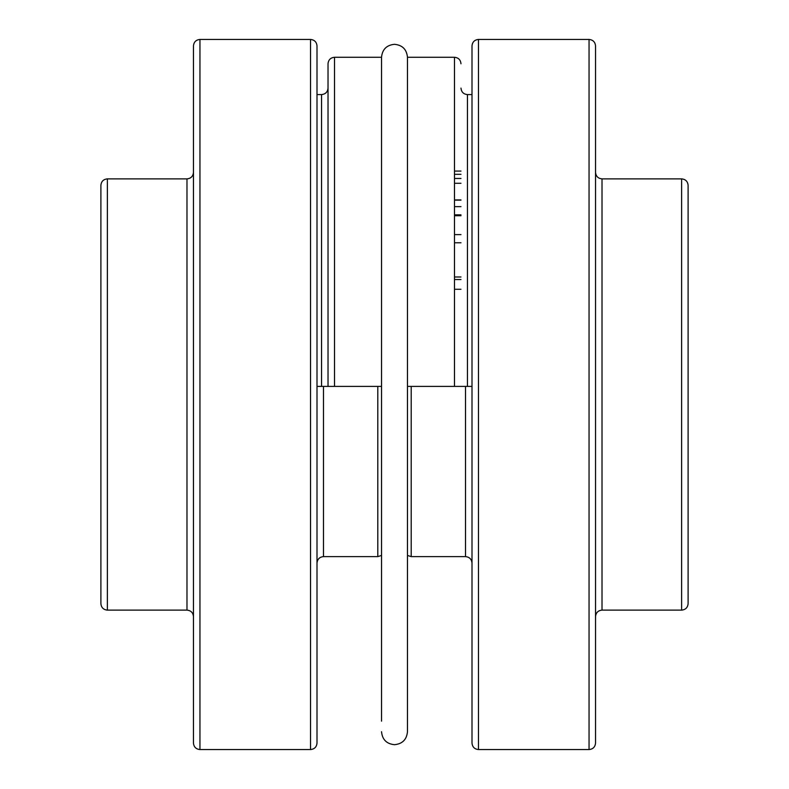 <?xml version="1.0" encoding="UTF-8"?>
<svg xmlns="http://www.w3.org/2000/svg" width="789" height="789" viewBox="0 0 789 789"><rect width="100%" height="100%" fill="white"/><g stroke="black" fill="none" stroke-linecap="round" stroke-linejoin="round"><path stroke-width="1.18" d="M472 470.007L472 472.522M472 502.968L472 475.767M472 547.901L472 554.381M472 614.68L472 657.464M472 45.94L472 743.06C472.384 747.005 474.544 749.165 478.479 749.55L478.479 39.45C474.544 39.835 472.384 41.995 472 45.94M472 729.578L472 732.35M472 710.672L472 690.227M472 617.156L472 603.674M472 185.326L472 181.578M472 122.926L472 120.964M472 98.773L472 78.328M472 59.422L472 56.571M589.048 749.55C592.983 749.165 595.153 747.005 595.537 743.06L595.537 45.94C595.153 41.995 592.983 39.835 589.048 39.45L589.048 749.55L478.479 749.55M681.617 610.124C685.562 609.739 687.722 607.579 688.107 603.634L688.107 185.366C687.722 181.421 685.562 179.261 681.617 178.876L681.617 610.124L602.017 610.124L602.017 178.876C598.082 178.492 595.922 176.332 595.537 172.387M317 588.86L317 605.725M317 554.706L317 582.371M317 554.381L317 546.225M317 512.022L317 470.007M317 426.504L317 446.061M317 418.752L317 413.949M381.531 721.156L381.531 57.281L381.531 386.393L334.516 386.393L334.516 57.281C330.571 57.666 328.411 59.826 328.027 63.771L328.027 386.393L317 386.393L317 388.888M317 394.5L317 45.94C316.616 41.995 314.456 39.835 310.521 39.45L310.521 749.55C314.456 749.165 316.616 747.005 317 743.06L317 394.5M317 709.37L317 732.429M317 668.036L317 688.925M317 617.925L317 655.452M317 59.422L317 56.65M317 100.075L317 78.328M317 120.964L317 131.201M317 171.844L317 185.326M317 603.674L317 617.156M193.463 394.5L193.463 743.06C193.847 747.005 196.017 749.165 199.952 749.55L199.952 39.45C196.017 39.835 193.847 41.995 193.463 45.94L193.463 394.5M107.383 178.876C103.438 179.261 101.278 181.421 100.893 185.366L100.893 603.634C101.278 607.579 103.438 609.739 107.383 610.124L107.383 178.876L186.983 178.876L186.983 610.124C190.918 610.508 193.078 612.668 193.463 616.613M381.531 731.719C382.3 739.599 386.62 743.919 394.5 744.688C402.38 743.919 406.7 739.599 407.469 731.719L407.469 57.281L454.484 57.281L454.484 386.393L407.469 386.393L407.469 57.281C406.7 49.401 402.38 45.081 394.5 44.312C386.62 45.081 382.3 49.401 381.531 57.281L334.516 57.281M454.484 386.393L472 386.393M328.027 386.393L334.516 386.393M454.484 279.543L460.973 279.543L454.484 279.543M407.469 555.446L411.197 556.62L411.197 386.393M465.51 386.393L465.51 556.62C469.445 557.004 471.615 559.164 472 563.109M377.803 386.393L377.803 556.62L381.531 555.446M377.803 556.62L323.49 556.62L323.49 386.393M467.453 386.393L467.453 94.572C463.547 94.226 461.387 92.057 460.973 88.092M317 94.572L321.547 94.572L321.547 386.393M460.973 289.277L454.484 289.277M454.484 276.978L460.973 276.978M460.973 242.775L454.484 242.775M460.973 206.629L454.484 206.629M460.973 214.845L454.484 214.845M460.973 183.275L454.484 183.275M460.973 199.933L454.484 199.933M460.973 174.32L454.484 174.32M411.197 556.62L465.51 556.62M681.617 178.876L602.017 178.876M602.017 610.124C598.082 610.508 595.922 612.668 595.537 616.613M589.048 39.45L478.479 39.45M199.952 749.55L310.521 749.55M186.983 178.876C190.918 178.492 193.078 176.332 193.463 172.387M107.383 610.124L186.983 610.124M199.952 39.45L310.521 39.45M323.49 556.62C319.555 557.004 317.385 559.164 317 563.109M454.484 57.281C458.429 57.666 460.589 59.826 460.973 63.771M467.453 94.572L472 94.572M321.547 94.572C325.482 94.187 327.642 92.027 328.027 88.092M460.973 234.619L454.484 234.619M460.973 200.14L454.484 200.14M460.973 215.713L454.484 215.713M460.973 178.472L454.484 178.472M460.973 171.075L454.484 171.075"/></g></svg>
